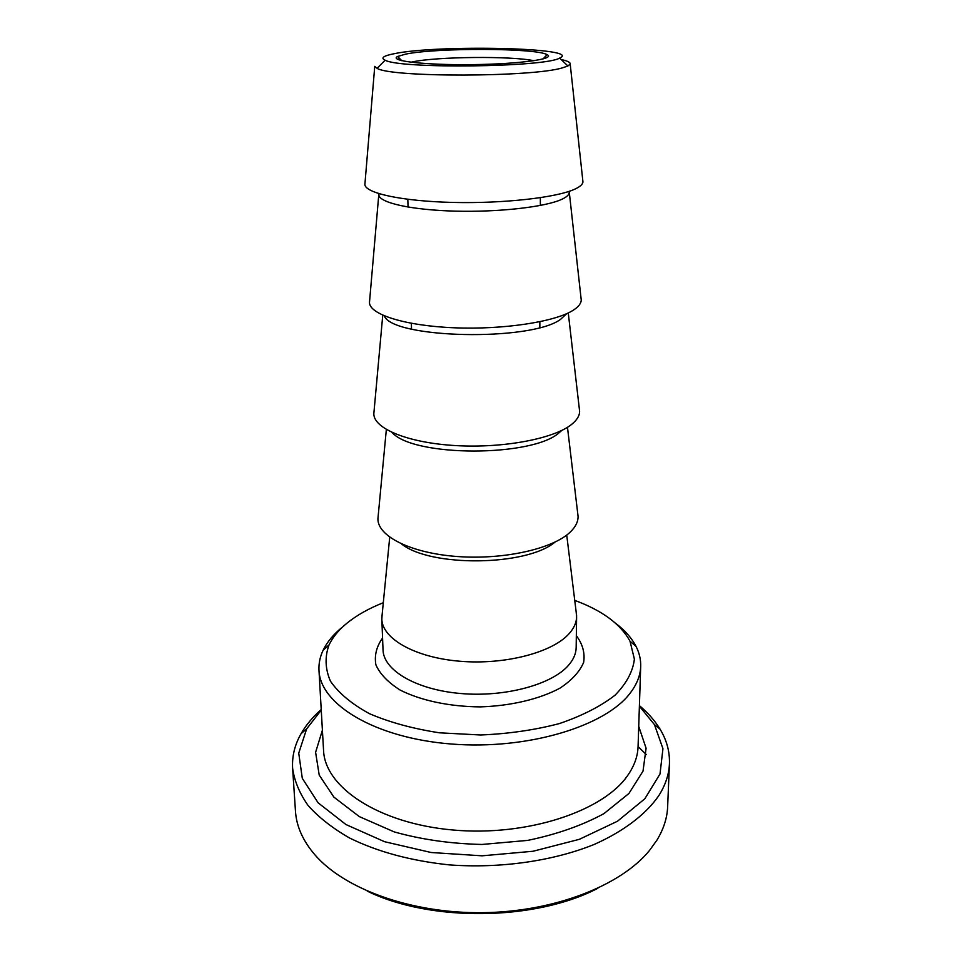 <?xml version="1.0" encoding="UTF-8"?>
<svg xmlns="http://www.w3.org/2000/svg" width="962" height="962" viewBox="0 0 962 962"><rect width="100%" height="100%" fill="white"/><g stroke="black" fill="none" stroke-linecap="round" stroke-linejoin="round"><path stroke-width="1.44" d="M582.792 180.519L582.948 181.914C582.719 184.379 579.966 186.82 574.663 189.225C556.313 197.667 503.102 203.679 452.645 202.429C402.116 201.226 365.38 193.194 364.875 184.584L374.747 66.378L377.08 68.326C390.728 77.513 532.239 77.261 562.505 67.833L567.905 65.993L570.189 63.985C570.454 62.362 567.448 60.883 561.171 59.524M547.33 57.395L544.757 57.119M400.012 58.886L397.438 59.235M394.143 53.716C437.902 44.42 583.886 47.727 559.656 58.069C545.394 67.244 399.615 69.023 385.137 60.197C380.399 57.985 383.405 55.82 394.143 53.716M405.591 54.149L397.631 56.469C388.323 60.919 424.951 65.236 472.462 64.622C519.973 64.081 556.493 58.862 547.065 54.642C535.858 47.884 436.123 47.643 405.591 54.149M364.875 184.584L364.995 183.177M410.93 62.241L412.241 61.953C436.303 56.602 511.676 55.844 533.922 60.738M341.979 627.44C333.393 634.451 327.128 642.027 323.16 650.18C320.021 656.721 318.626 663.419 318.975 670.273C319.973 704.232 374.735 738.01 451.178 743.999C527.525 750.228 606.072 726.118 630.507 692.676C637.024 684.006 640.427 675.228 640.692 666.341C640.884 659.475 639.321 652.813 636.026 646.356C631.685 637.974 624.867 630.278 615.584 623.268M574.735 600.384C602.236 610.509 620.67 624.122 630.026 641.221L634.391 659.114C632.924 671.512 626.454 683.549 614.995 695.237C600.673 706.348 582.154 715.788 559.463 723.556C534.872 730.014 508.609 733.826 480.651 734.992L439.562 732.816C413.143 728.763 389.79 722.402 369.504 713.708C351.695 703.992 338.684 693.145 330.447 681.168C325.156 668.939 324.687 656.854 329.04 644.901C332.792 637.109 338.78 629.869 346.993 623.16C356.782 615.223 368.891 608.417 383.309 602.717M321.224 709.535L320.899 709.824C312.578 717.207 305.988 725.144 301.106 733.633C294.769 744.708 291.931 756.252 292.616 768.265C294.372 780.928 299.543 793.349 308.129 805.543C318.699 817.387 332.515 828.198 349.555 837.998C377.789 851.911 411.135 860.882 449.579 864.91C500.577 868.638 553.27 861.002 594.227 844.432C623.749 831.264 645.718 814.429 658.645 795.899C665.415 785.245 669.011 774.506 669.444 763.672C669.829 751.635 666.726 740.163 660.112 729.244C654.966 720.766 648.063 712.902 639.417 705.651M639.393 706.204L654.473 724.639L662.95 748.701L660.004 773.977L644.817 798.797L617.484 821.235L579.34 839.321L532.984 851.262L482.13 855.819L431.18 852.512L384.547 841.702L345.971 824.554L318.097 802.789L302.308 778.354L298.737 753.162L306.637 728.895L321.26 710.088M640.692 666.341L638.071 746.572L646.32 754.605M669.444 763.672L667.64 806.769C667.195 818.001 663.612 829.136 656.914 840.175L649.386 850.612C620.767 885.617 554.449 911.82 482.828 912.685C411.195 913.575 344.264 888.996 314.802 854.701C302.862 840.728 296.428 826.262 295.478 811.315L292.616 768.265M367.231 891.101C430.435 922.197 535.437 920.923 597.847 888.287M576.202 612.385L576.611 616.738C576.527 622.534 574.013 628.186 569.071 633.705C552.477 652.525 504.93 665.055 460.004 661.255C415.019 657.575 382.203 638.744 381.83 619.119L382.13 614.754M577.729 513.467L578.066 516.257C578.21 521.608 575.637 526.839 570.358 531.962C553.222 548.785 503.715 560.004 457.263 556.517C410.738 553.15 377.417 536.171 377.922 518.71L378.186 515.909M579.328 408.874L579.605 411.255C579.629 415.704 576.996 420.057 571.705 424.326C554.184 438.672 503.523 448.388 455.82 445.598C408.032 442.905 373.641 428.607 373.821 413.768L374.038 411.375M581.024 298.076L581.24 300C581.132 303.487 578.439 306.914 573.148 310.281C555.218 321.849 503.318 329.834 454.28 327.789C405.17 325.817 369.624 314.49 369.468 302.585L369.636 300.661M638.071 746.572C637.77 756.168 634.427 765.632 628.03 774.963C604.04 810.99 527.416 836.772 452.946 830.002C378.391 823.472 324.759 787.072 323.557 750.42L318.975 670.273M382.575 637.998C376.443 646.644 374.23 655.615 375.914 664.898C380.026 674.073 388.107 682.455 400.156 690.067C420.767 700.528 449.482 706.649 480.315 706.89C511.111 705.892 539.682 699.073 560.028 688.119C571.885 680.218 579.761 671.632 583.645 662.361C585.1 653.042 582.671 644.131 576.334 635.641M322.402 730.23L315.596 752.296L319.216 775.095L333.874 797.101L359.307 816.606L394.216 831.902C421.512 839.561 450.769 843.746 481.986 844.456L527.669 840.403C556.866 834.331 582.287 825.408 603.956 813.611L628.907 793.494L643.013 771.139L646.091 748.256L638.732 726.358M576.611 616.738L576.166 647.558C576.07 653.547 573.568 659.391 568.686 665.091C552.212 684.535 505.098 697.45 460.582 693.506C415.993 689.694 383.429 670.213 383.032 649.927L382.876 645.815M401.647 544.011C430.483 567.339 526.719 566.173 554.966 542.135M392.123 432.515C413.504 457.203 533.285 457.239 559.511 432.419L561.76 430.447M384.283 315.873C392.628 338.6 530.844 341.678 560.569 319.348L566.75 313.636M378.956 193.687L378.848 194.913C379.281 202.754 411.303 210.005 455.146 211.135C498.917 212.313 545.31 206.986 561.7 199.362C566.534 197.138 569.047 194.889 569.227 192.592L569.095 191.354M385.137 60.197L377.08 68.326M559.656 58.069L567.905 65.993M570.189 63.985L582.948 181.914M543.037 58.971L547.065 54.642M401.767 60.69L397.631 56.469M407.828 199.314L408.044 207.07M411.363 323.316L411.532 329.076M540.367 197.691L540.343 205.459M539.862 321.753L539.838 327.501M329.04 644.901L323.16 650.18M630.026 641.221L636.026 646.356M306.637 728.895L301.106 733.633M654.473 724.639L660.112 729.244M576.166 647.558L576.226 643.458M381.83 619.119L383.032 649.927M389.718 537.217L381.818 617.905M566.726 535.052L576.599 615.524M386.339 429.509L377.922 518.71M567.472 427.296L578.066 516.257M382.756 315.211L373.821 413.768M568.265 312.939L579.605 411.255M569.179 191.33L581.24 300M369.468 302.585L378.872 193.651"/></g></svg>
